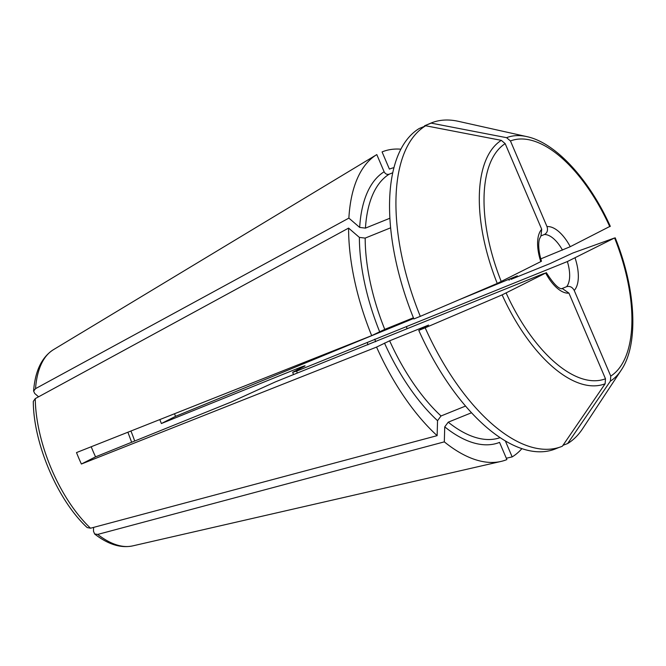 <?xml version="1.0" encoding="UTF-8"?>
<svg xmlns="http://www.w3.org/2000/svg" width="666" height="666" viewBox="0 0 666 666"><rect width="100%" height="100%" fill="white"/><g stroke="black" fill="none" stroke-linecap="round" stroke-linejoin="round"><path stroke-width="1" d="M563.045 289.027L568.939 293.123L605.477 378.779L605.128 383.774A408036.705 358977.646 -116.9 0 1 562.362 446.22A174.417 82.684 -112 0 1 425.166 327.805A408036.713 14418.034 -23.1 0 0 502.131 294.88L545.679 273.052L543.289 273.743L275.324 381.918L231.085 402.064L95.571 456.843L81.385 464.027L376.556 347.086L389.635 340.809L428.596 325.066L418.772 330.386L425.166 327.805M559.24 447.361L555.536 448.859A174.301 82.634 -112 0 1 418.772 330.386M425.108 126.115L419.272 128.471A174.301 82.634 -112 0 0 413.886 318.939L420.288 316.358A174.417 82.684 -112 0 1 425.674 125.766A408036.705 358977.655 -116.9 0 1 501.298 140.351L505.178 143.631L541.716 229.287L540.992 235.739M540.909 235.914L544.405 234.507C547.269 232.85 548.135 230.22 546.994 226.615L510.456 140.959L506.576 137.679A408036.713 358977.655 -116.9 0 0 430.952 123.085L424.558 125.799A174.301 82.634 -112 0 1 424.891 125.658L431.002 123.185M430.952 123.085A174.417 82.684 -112 0 1 458.366 121.329L526.748 136.605A132.551 62.837 -112 0 0 506.576 137.679M407.076 328.796A29.054 13.77 -112 0 0 406.443 326.598L567.365 261.555L614.452 238.02A408036.705 14418.034 -23.1 0 0 573.026 252.947L549.933 263.636L510.98 279.379L517.282 275.849A166.001 78.696 -112 0 1 517.624 276.698M615.201 237.82C635.972 289.011 638.969 344.247 621.178 370.204L582.617 428.713A174.417 82.684 -112 0 1 567.64 443.548L562.986 445.304M81.385 464.027A111.18 52.706 68 0 1 76.507 452.58L371.678 335.639A166.001 78.696 -112 0 1 348.593 228.097L35.256 398.618L33.35 401.323M348.593 228.097L359.382 237.404L365.168 238.103L390.617 227.822M389.885 218.248L365.451 228.122A143.182 67.882 -112 0 1 389.144 174.217C387.004 174.775 385.331 173.959 384.124 171.77L376.798 154.587A166.001 78.696 -112 0 0 348.876 218.115L359.665 227.422L365.451 228.122M348.876 218.115L35.539 388.636L33.641 391.142L34.724 393.481L38.578 396.811M174.509 413.752A111.18 52.706 68 0 1 175.549 416.35L161.372 423.534A77.814 36.888 68 0 0 159.798 419.58M91.217 446.753A77.814 36.888 68 0 0 95.571 456.843M444.314 441.858L444.738 426.873A147.328 69.847 -112 0 0 499.55 442.39L506.884 459.573A166.001 78.696 -112 0 1 500.99 461.438A166.001 78.696 -112 0 1 444.314 441.858L97.719 534.415L94.639 533.949L93.481 531.235L93.59 527.397M444.738 426.873L448.218 422.177L471.528 412.754M465.559 406.06L441.034 415.975A143.182 67.882 -112 0 1 389.635 340.809M87.254 527.58L90.534 528.213L437.129 435.656L437.545 420.671L441.034 415.975M35.539 388.636A106.094 50.3 -112 0 1 53.355 349.733L80.786 333.183A111.18 52.706 68 0 0 79.862 333.766L376.798 154.587M541.416 261.222L540.8 261.605A35.273 16.725 -112 0 1 541.716 229.287M393.947 167.657A147.328 69.847 -112 0 0 389.402 169.097L382.076 151.915A166.001 78.696 -112 0 1 400.865 149.192M420.288 316.358A408036.722 14418.034 -23.1 0 0 497.252 283.433L540.8 261.605M413.42 317.782L384.757 329.37A143.182 67.882 -112 0 1 365.168 238.103M392.732 172.769L389.144 174.217M546.994 226.615A35.273 16.725 -112 0 1 570.254 246.695L540.767 258.883M570.254 246.695L609.565 226.573M175.549 416.35L413.686 318.44M458.416 300.05L517.282 275.849M305.078 365.817L303.363 366.858C306.851 365.01 304.695 365.642 296.878 368.756L161.372 423.534M546.295 272.669L545.679 273.052A35.273 16.725 -112 0 0 568.939 293.123M406.443 326.598L296.678 371.104A25.941 12.296 -112 0 1 297.219 373.068M367.299 342.557A25.941 12.296 -112 0 1 367.923 344.855M437.129 435.656A166.001 78.696 -112 0 1 376.556 347.086M567.365 261.555A29.054 13.77 -112 0 1 566.649 286.671C569.88 285.856 572.402 287.121 574.225 290.451L610.755 376.107L610.406 381.102A408036.705 358977.646 -116.9 0 1 567.64 443.548M610.755 376.107A128.055 60.706 -112 0 0 614.66 238.128L614.452 238.02M566.649 286.671L561.505 288.753M296.678 371.104L292.707 372.252A36.314 17.216 -112 0 1 293.44 374.592M374.808 339.152A34.241 16.234 -112 0 1 375.607 341.75M508.957 280.103L509.348 279.862A147.328 69.847 -112 0 1 509.398 279.986M292.707 372.252L303.363 366.858M371.678 335.639L384.757 329.37M521.903 448.634A166.001 78.696 -112 0 1 512.162 456.901L505.344 440.909M506.318 458.241L512.162 456.901M424.558 125.799L424.75 126.257M497.252 283.433A132.551 62.837 -112 0 1 501.298 140.351M501.282 281.61A128.055 60.706 -112 0 1 505.178 143.631M359.665 227.422A147.328 69.847 -112 0 1 384.124 171.77M544.405 234.507A29.054 13.77 -112 0 1 562.479 250.108M510.456 140.959A128.055 60.706 -112 0 1 609.781 226.681M130.919 431.019A77.814 36.888 -112 0 1 134.69 441.034M500.141 437.637A143.182 67.882 -112 0 1 448.218 422.177M296.878 368.756A77.814 36.888 -112 0 1 297.319 369.921M605.128 383.774A132.551 62.837 -112 0 1 502.131 294.88M605.477 378.779A128.055 60.706 -112 0 1 506.16 293.057M437.545 420.671A147.328 69.847 -112 0 1 384.49 343.073M575.133 258.133A35.273 16.725 -112 0 1 574.225 290.451M621.178 370.204A132.551 62.837 -112 0 1 610.406 381.102M90.534 528.213A106.094 50.3 -112 0 1 35.256 398.618M379.603 331.626A147.328 69.847 -112 0 1 359.382 237.404M94.647 534.015C108.009 544.388 120.679 548.351 132.642 545.904A106.094 50.3 -112 0 1 97.719 534.415M541.466 261.205C537.495 248.11 538.786 240.809 539.568 238.786L541.025 235.772M33.591 391.092C35.123 371.037 41.708 357.251 53.355 349.733M610.306 226.34C589.219 179.354 555.611 142.607 526.748 136.605M131.66 442.257L127.88 432.226M546.345 272.644C559.157 292.715 561.987 287.754 563.045 288.994M33.3 401.373C33.383 443.398 57.651 500.324 87.188 527.58M132.642 545.904L500.99 461.438"/></g></svg>
